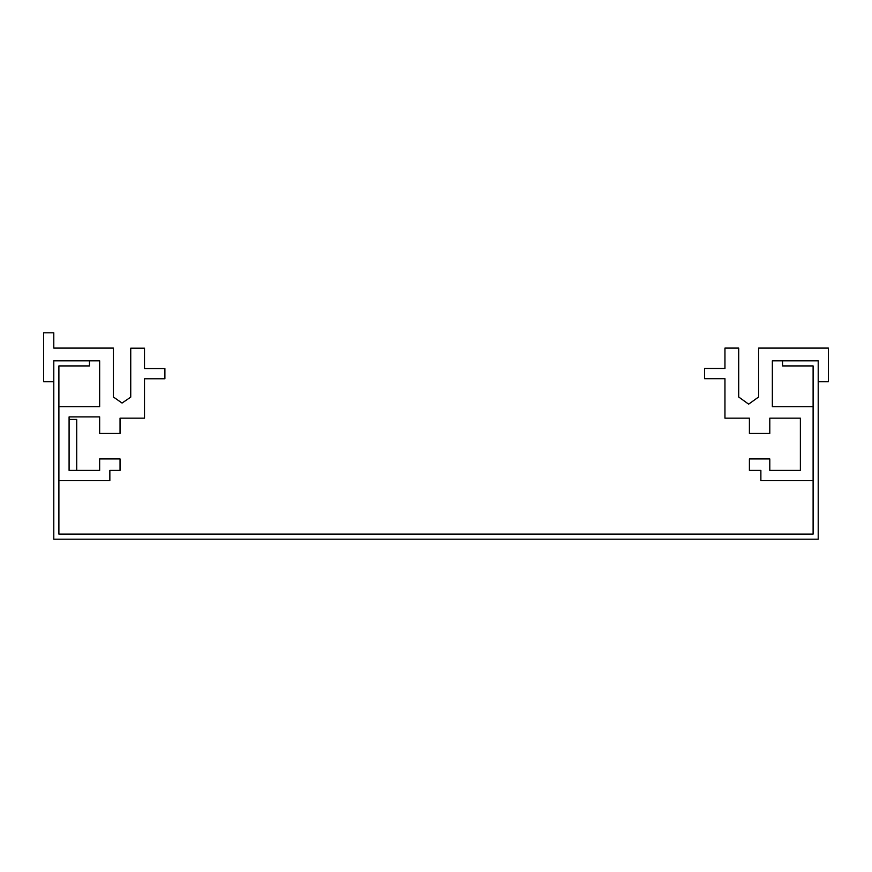 <?xml version="1.0" encoding="UTF-8"?>
<svg xmlns="http://www.w3.org/2000/svg" width="872" height="872" viewBox="0 0 872 872"><rect width="100%" height="100%" fill="white"/><g stroke="black" fill="none" stroke-linecap="round" stroke-linejoin="round"><path stroke-width="1.31" d="M53.792 539.201L818.209 539.201L818.209 360.834L782.533 360.834L782.533 365.924L813.107 365.924L813.107 534.1L58.893 534.1L58.893 365.924L89.467 365.924L89.467 360.834L53.792 360.834L53.792 539.201M58.893 406.701L58.893 480.592L109.85 480.592L109.85 470.4L120.042 470.4L120.042 458.934L99.659 458.934L99.659 470.4L69.084 470.4L69.084 416.892L99.659 416.892L99.659 433.449L120.042 433.449L120.042 418.168L144.501 418.168L144.501 378.775L164.884 378.775L164.884 368.584L144.501 368.584L144.501 348.19L130.746 348.19L130.746 397.12L122.047 403.049L113.415 397.011L113.415 348.092L53.792 348.092L53.792 332.799L43.6 332.799L43.6 381.729L53.792 381.729L53.792 360.834L99.659 360.834L99.659 406.701L58.893 406.701M69.084 419.443L76.725 419.443L76.725 470.4M813.107 480.592L760.875 480.592L760.875 470.4L749.408 470.4L749.408 458.934L769.791 458.934L769.791 470.4L800.376 470.4L800.376 418.168L769.791 418.168L769.791 433.449L749.408 433.449L749.408 418.168L724.948 418.168L724.948 378.666L704.565 378.666L704.565 368.475L724.948 368.475L724.948 348.092L738.704 348.092L738.704 397.011L748.645 404.15L758.586 397.011L758.586 348.092L828.4 348.092L828.4 381.729L818.209 381.729M818.209 360.834L772.341 360.834L772.341 406.701L813.107 406.701M769.791 470.4L800.376 470.4L769.791 470.4L800.376 470.4L769.791 470.4L800.376 470.4L800.376 418.168L769.791 418.168M738.704 397.011L748.645 404.15L738.704 397.011L748.645 404.15L738.704 397.011L748.645 404.15L758.586 397.011M782.533 360.834L772.341 360.834L782.533 360.834L772.341 360.834L782.533 360.834L772.341 360.834L772.341 406.701M800.376 470.4L800.376 418.168L800.376 470.4"/></g></svg>
